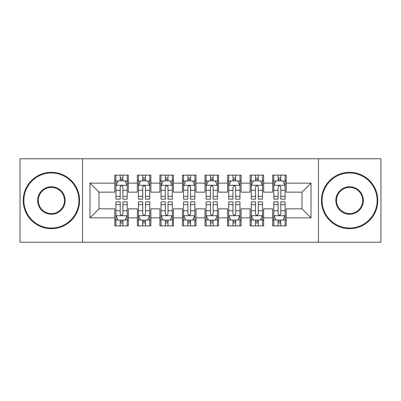 <?xml version="1.0" encoding="UTF-8"?>
<svg xmlns="http://www.w3.org/2000/svg" width="401" height="401" viewBox="0 0 401 401"><rect width="100%" height="100%" fill="white"/><g stroke="black" fill="none" stroke-linecap="round" stroke-linejoin="round"><path stroke-width="0.6" d="M318.469 242.229L380.95 242.229L380.95 158.771L318.469 158.771L318.469 242.229L82.531 242.229L82.531 158.771L20.05 158.771L20.05 242.229L82.531 242.229M318.469 158.771L82.531 158.771M89.974 217.868L89.974 183.132L114.786 183.132L114.786 192.154L98.997 192.154L98.997 208.846L89.974 217.868L114.786 217.868L114.786 225.873L128.32 225.873L128.32 217.868L137.343 217.868L137.343 225.873L150.876 225.873L150.876 217.868L159.899 217.868L159.899 225.873L173.433 225.873L173.433 217.868L182.455 217.868L182.455 225.873L195.989 225.873L195.989 217.868L205.011 217.868L205.011 225.873L218.545 225.873L218.545 217.868L227.567 217.868L227.567 225.873L241.101 225.873L241.101 217.868L250.124 217.868L250.124 225.873L263.657 225.873L263.657 217.868L272.68 217.868L272.68 225.873L286.214 225.873L286.214 208.846L302.003 208.846L302.003 192.154L286.214 192.154L286.214 183.132L311.026 183.132L311.026 217.868L286.214 217.868M286.214 183.132L286.214 175.122L272.68 175.122L272.68 183.132L263.657 183.132L263.657 175.122L250.124 175.122L250.124 183.132L241.101 183.132L241.101 175.122L227.567 175.122L227.567 183.132L218.545 183.132L218.545 175.122L205.011 175.122L205.011 183.132L195.989 183.132L195.989 175.122L182.455 175.122L182.455 183.132L173.433 183.132L173.433 175.122L159.899 175.122L159.899 183.132L150.876 183.132L150.876 175.127L137.343 175.127L137.343 183.132L128.32 183.132L128.32 175.127L114.786 175.127L114.786 183.132M263.657 217.868L263.657 208.846L272.68 208.846L272.68 217.868M311.026 183.132L302.003 192.154M241.101 217.868L241.101 208.846L250.124 208.846L250.124 217.868M272.68 183.132L272.68 192.154L263.657 192.154L263.657 183.132M218.545 217.868L218.545 208.846L227.567 208.846L227.567 217.868M250.124 183.132L250.124 192.154L241.101 192.154L241.101 183.132M195.989 217.868L195.989 208.846L205.011 208.846L205.011 217.868M227.567 183.132L227.567 192.154L218.545 192.154L218.545 183.132M173.433 217.868L173.433 208.846L182.455 208.846L182.455 217.868M205.011 183.132L205.011 192.154L195.989 192.154L195.989 183.132M150.876 217.868L150.876 208.846L159.899 208.846L159.899 217.868M182.455 183.132L182.455 192.154L173.433 192.154L173.433 183.132M128.32 217.868L128.32 208.846L137.343 208.846L137.343 217.868M159.899 183.132L159.899 192.154L150.876 192.154L150.876 183.132M98.997 208.846L114.786 208.846L114.786 217.868M137.343 183.132L137.343 192.154L128.32 192.154L128.32 183.132M272.68 180.761L273.808 180.761M285.086 180.761L286.214 180.761M250.124 180.761L251.252 180.761M262.53 180.761L263.657 180.761M227.567 180.761L228.695 180.761M239.973 180.761L241.101 180.761M205.011 180.761L206.139 180.761M217.417 180.761L218.545 180.761M182.455 180.761L183.583 180.761M194.861 180.761L195.989 180.761M159.899 180.761L161.027 180.761M172.305 180.761L173.433 180.761M137.343 180.761L138.47 180.761M149.748 180.761L150.876 180.761M114.786 180.761L115.914 180.761M127.192 180.761L128.32 180.761M114.786 220.239L115.914 220.239M127.192 220.239L128.32 220.239M137.343 220.234L138.47 220.234M149.748 220.234L150.876 220.234M159.899 220.234L161.027 220.234M172.305 220.234L173.433 220.234M182.455 220.234L183.583 220.234M194.861 220.234L195.989 220.234M205.011 220.234L206.139 220.234M217.417 220.234L218.545 220.234M227.567 220.234L228.695 220.234M239.973 220.234L241.101 220.234M250.124 220.234L251.252 220.234M262.53 220.234L263.657 220.234M272.68 220.234L273.808 220.234M285.086 220.234L286.214 220.234M89.974 183.132L98.997 192.154M302.003 208.846L311.026 217.868M122.906 178.059L120.2 178.059M127.192 196.32L122.906 196.32L122.906 199.147L127.192 199.147L127.192 185.387L124.937 180.876L118.17 180.876L115.914 185.387L115.914 199.147L120.2 199.147L120.2 196.32L115.914 196.32M115.914 185.387L115.914 175.127M127.192 185.387L127.192 175.127M120.2 180.876L120.2 175.127M122.906 175.127L122.906 180.876M122.906 196.32L122.906 187.082C122.004 185.342 121.102 185.342 120.2 187.082L120.2 196.32M122.906 180.766L120.2 180.766M120.2 222.941L122.906 222.941M115.914 204.68L120.2 204.68L120.2 201.853L115.914 201.853L115.914 215.613L118.17 220.124L124.937 220.124L127.192 215.613L127.192 201.853L122.906 201.853L122.906 204.68L127.192 204.68M127.192 215.613L127.192 225.873M115.914 215.613L115.914 225.873M122.906 220.124L122.906 225.873M120.2 225.873L120.2 220.124M120.2 204.68L120.2 213.918C121.102 215.658 122.004 215.658 122.906 213.918L122.906 204.68M120.2 220.234L122.906 220.234M145.463 178.059L142.756 178.059M149.748 196.32L145.463 196.32L145.463 199.147L149.748 199.147L149.748 185.387L147.493 180.876L140.726 180.876L138.47 185.387L138.47 199.147L142.756 199.147L142.756 196.32L138.47 196.32M138.47 185.387L138.47 175.127M149.748 185.387L149.748 175.127M142.756 180.876L142.756 175.127M145.463 175.127L145.463 180.876M145.463 196.32L145.463 187.082C144.56 185.342 143.658 185.342 142.756 187.082L142.756 196.32M145.463 180.766L142.756 180.766M168.019 178.059L165.312 178.059M172.305 196.32L168.019 196.32L168.019 199.147L172.305 199.147L172.305 185.387L170.049 180.876L163.282 180.876L161.027 185.387L161.027 199.147L165.312 199.147L165.312 196.32L161.027 196.32M161.027 185.387L161.027 175.127M172.305 185.387L172.305 175.127M165.312 180.876L165.312 175.127M168.019 175.127L168.019 180.876M168.019 196.32L168.019 187.082C167.117 185.342 166.215 185.342 165.312 187.082L165.312 196.32M168.019 180.766L165.312 180.766M142.756 222.941L145.463 222.941M138.47 204.68L142.756 204.68L142.756 201.853L138.47 201.853L138.47 215.613L140.726 220.124L147.493 220.124L149.748 215.613L149.748 201.853L145.463 201.853L145.463 204.68L149.748 204.68M149.748 215.613L149.748 225.873M138.47 215.613L138.47 225.873M145.463 220.124L145.463 225.873M142.756 225.873L142.756 220.124M142.756 204.68L142.756 213.918C143.658 215.658 144.56 215.658 145.463 213.918L145.463 204.68M142.756 220.234L145.463 220.234M165.312 222.941L168.019 222.941M161.027 204.68L165.312 204.68L165.312 201.853L161.027 201.853L161.027 215.613L163.282 220.124L170.049 220.124L172.305 215.613L172.305 201.853L168.019 201.853L168.019 204.68L172.305 204.68M172.305 215.613L172.305 225.873M161.027 215.613L161.027 225.873M168.019 220.124L168.019 225.873M165.312 225.873L165.312 220.124M165.312 204.68L165.312 213.918C166.215 215.658 167.117 215.658 168.019 213.918L168.019 204.68M165.312 220.234L168.019 220.234M51.403 228.019A27.519 27.519 0 0 0 78.922 200.5A27.519 27.519 0 0 0 51.403 172.981A27.519 27.519 0 0 0 23.885 200.5A27.519 27.519 0 0 0 51.403 228.019M51.403 172.305A28.195 28.195 0 0 1 79.599 200.5A28.195 28.195 0 0 1 51.403 228.695A28.195 28.195 0 0 1 23.208 200.5A28.195 28.195 0 0 1 51.403 172.305M51.403 214.259A13.759 13.759 0 0 1 37.644 200.5A13.759 13.759 0 0 1 51.403 186.741A13.759 13.759 0 0 1 65.162 200.5A13.759 13.759 0 0 1 51.403 214.259M51.403 187.417A13.083 13.083 0 0 0 38.321 200.5A13.083 13.083 0 0 0 51.403 213.583A13.083 13.083 0 0 0 64.486 200.5A13.083 13.083 0 0 0 51.403 187.417M349.597 228.019A27.519 27.519 0 0 0 377.115 200.5A27.519 27.519 0 0 0 349.597 172.981A27.519 27.519 0 0 0 322.078 200.5A27.519 27.519 0 0 0 349.597 228.019M349.597 172.305A28.195 28.195 0 0 1 377.792 200.5A28.195 28.195 0 0 1 349.597 228.695A28.195 28.195 0 0 1 321.401 200.5A28.195 28.195 0 0 1 349.597 172.305M349.597 214.259A13.759 13.759 0 0 1 335.837 200.5A13.759 13.759 0 0 1 349.597 186.741A13.759 13.759 0 0 1 363.356 200.5A13.759 13.759 0 0 1 349.597 214.259M349.597 187.417A13.083 13.083 0 0 0 336.514 200.5A13.083 13.083 0 0 0 349.597 213.583A13.083 13.083 0 0 0 362.679 200.5A13.083 13.083 0 0 0 349.597 187.417M190.575 178.059L187.868 178.059M194.861 196.32L190.575 196.32L190.575 199.147L194.861 199.147L194.861 185.387L192.605 180.876L185.838 180.876L183.583 185.387L183.583 199.147L187.868 199.147L187.868 196.32L183.583 196.32M183.583 185.387L183.583 175.127M194.861 185.387L194.861 175.127M187.868 180.876L187.868 175.127M190.575 175.127L190.575 180.876M190.575 196.32L190.575 187.082C189.673 185.342 188.771 185.342 187.868 187.082L187.868 196.32M190.575 180.766L187.868 180.766M213.131 178.059L210.425 178.059M217.417 196.32L213.131 196.32L213.131 199.147L217.417 199.147L217.417 185.387L215.162 180.876L208.395 180.876L206.139 185.387L206.139 199.147L210.425 199.147L210.425 196.32L206.139 196.32M206.139 185.387L206.139 175.127M217.417 185.387L217.417 175.127M210.425 180.876L210.425 175.127M213.131 175.127L213.131 180.876M213.131 196.32L213.131 187.082C212.229 185.342 211.327 185.342 210.425 187.082L210.425 196.32M213.131 180.766L210.425 180.766M187.868 222.941L190.575 222.941M183.583 204.68L187.868 204.68L187.868 201.853L183.583 201.853L183.583 215.613L185.838 220.124L192.605 220.124L194.861 215.613L194.861 201.853L190.575 201.853L190.575 204.68L194.861 204.68M194.861 215.613L194.861 225.873M183.583 215.613L183.583 225.873M190.575 220.124L190.575 225.873M187.868 225.873L187.868 220.124M187.868 204.68L187.868 213.918C188.771 215.658 189.673 215.658 190.575 213.918L190.575 204.68M187.868 220.234L190.575 220.234M210.425 222.941L213.131 222.941M206.139 204.68L210.425 204.68L210.425 201.853L206.139 201.853L206.139 215.613L208.395 220.124L215.162 220.124L217.417 215.613L217.417 201.853L213.131 201.853L213.131 204.68L217.417 204.68M217.417 215.613L217.417 225.873M206.139 215.613L206.139 225.873M213.131 220.124L213.131 225.873M210.425 225.873L210.425 220.124M210.425 204.68L210.425 213.918C211.327 215.658 212.229 215.658 213.131 213.918L213.131 204.68M210.425 220.234L213.131 220.234M235.688 178.059L232.981 178.059M239.973 196.32L235.688 196.32L235.688 199.147L239.973 199.147L239.973 185.387L237.718 180.876L230.951 180.876L228.695 185.387L228.695 199.147L232.981 199.147L232.981 196.32L228.695 196.32M228.695 185.387L228.695 175.127M239.973 185.387L239.973 175.127M232.981 180.876L232.981 175.127M235.688 175.127L235.688 180.876M235.688 196.32L235.688 187.082C234.785 185.342 233.883 185.342 232.981 187.082L232.981 196.32M235.688 180.766L232.981 180.766M232.981 222.941L235.688 222.941M228.695 204.68L232.981 204.68L232.981 201.853L228.695 201.853L228.695 215.613L230.951 220.124L237.718 220.124L239.973 215.613L239.973 201.853L235.688 201.853L235.688 204.68L239.973 204.68M239.973 215.613L239.973 225.873M228.695 215.613L228.695 225.873M235.688 220.124L235.688 225.873M232.981 225.873L232.981 220.124M232.981 204.68L232.981 213.918C233.883 215.658 234.785 215.658 235.688 213.918L235.688 204.68M232.981 220.234L235.688 220.234M258.244 178.059L255.537 178.059M262.53 196.32L258.244 196.32L258.244 199.147L262.53 199.147L262.53 185.387L260.274 180.876L253.507 180.876L251.252 185.387L251.252 199.147L255.537 199.147L255.537 196.32L251.252 196.32M251.252 185.387L251.252 175.127M262.53 185.387L262.53 175.127M255.537 180.876L255.537 175.127M258.244 175.127L258.244 180.876M258.244 196.32L258.244 187.082C257.342 185.342 256.44 185.342 255.537 187.082L255.537 196.32M258.244 180.766L255.537 180.766M255.537 222.941L258.244 222.941M251.252 204.68L255.537 204.68L255.537 201.853L251.252 201.853L251.252 215.613L253.507 220.124L260.274 220.124L262.53 215.613L262.53 201.853L258.244 201.853L258.244 204.68L262.53 204.68M262.53 215.613L262.53 225.873M251.252 215.613L251.252 225.873M258.244 220.124L258.244 225.873M255.537 225.873L255.537 220.124M255.537 204.68L255.537 213.918C256.44 215.658 257.342 215.658 258.244 213.918L258.244 204.68M255.537 220.234L258.244 220.234M280.8 178.059L278.093 178.059M285.086 196.32L280.8 196.32L280.8 199.147L285.086 199.147L285.086 185.387L282.83 180.876L276.063 180.876L273.808 185.387L273.808 199.147L278.093 199.147L278.093 196.32L273.808 196.32M273.808 185.387L273.808 175.127M285.086 185.387L285.086 175.127M278.093 180.876L278.093 175.127M280.8 175.127L280.8 180.876M280.8 196.32L280.8 187.082C279.898 185.342 278.996 185.342 278.093 187.082L278.093 196.32M280.8 180.766L278.093 180.766M278.093 222.941L280.8 222.941M273.808 204.68L278.093 204.68L278.093 201.853L273.808 201.853L273.808 215.613L276.063 220.124L282.83 220.124L285.086 215.613L285.086 201.853L280.8 201.853L280.8 204.68L285.086 204.68M285.086 215.613L285.086 225.873M273.808 215.613L273.808 225.873M280.8 220.124L280.8 225.873M278.093 225.873L278.093 220.124M278.093 204.68L278.093 213.918C278.996 215.658 279.898 215.658 280.8 213.918L280.8 204.68M278.093 220.234L280.8 220.234M127.137 185.277L115.969 185.277M115.914 181.147L118.034 181.147M125.072 181.147L127.192 181.147M120.2 190.274L115.914 190.274M127.192 190.274L122.906 190.274M122.906 179.493L120.2 179.493M115.969 215.723L127.137 215.723M127.192 219.853L125.072 219.853M118.034 219.853L115.914 219.853M122.906 210.725L127.192 210.725M115.914 210.725L120.2 210.725M120.2 221.507L122.906 221.507M149.693 185.277L138.525 185.277M138.47 181.147L140.591 181.147M147.628 181.147L149.748 181.147M142.756 190.274L138.47 190.274M149.748 190.274L145.463 190.274M145.463 179.493L142.756 179.493M172.25 185.277L161.082 185.277M161.027 181.147L163.147 181.147M170.184 181.147L172.305 181.147M165.312 190.274L161.027 190.274M172.305 190.274L168.019 190.274M168.019 179.493L165.312 179.493M138.525 215.723L149.693 215.723M149.748 219.853L147.628 219.853M140.591 219.853L138.47 219.853M145.463 210.725L149.748 210.725M138.47 210.725L142.756 210.725M142.756 221.507L145.463 221.507M161.082 215.723L172.25 215.723M172.305 219.853L170.184 219.853M163.147 219.853L161.027 219.853M168.019 210.725L172.305 210.725M161.027 210.725L165.312 210.725M165.312 221.507L168.019 221.507M194.806 185.277L183.638 185.277M183.583 181.147L185.703 181.147M192.741 181.147L194.861 181.147M187.868 190.274L183.583 190.274M194.861 190.274L190.575 190.274M190.575 179.493L187.868 179.493M217.362 185.277L206.194 185.277M206.139 181.147L208.259 181.147M215.297 181.147L217.417 181.147M210.425 190.274L206.139 190.274M217.417 190.274L213.131 190.274M213.131 179.493L210.425 179.493M183.638 215.723L194.806 215.723M194.861 219.853L192.741 219.853M185.703 219.853L183.583 219.853M190.575 210.725L194.861 210.725M183.583 210.725L187.868 210.725M187.868 221.507L190.575 221.507M206.194 215.723L217.362 215.723M217.417 219.853L215.297 219.853M208.259 219.853L206.139 219.853M213.131 210.725L217.417 210.725M206.139 210.725L210.425 210.725M210.425 221.507L213.131 221.507M239.918 185.277L228.75 185.277M228.695 181.147L230.816 181.147M237.853 181.147L239.973 181.147M232.981 190.274L228.695 190.274M239.973 190.274L235.688 190.274M235.688 179.493L232.981 179.493M228.75 215.723L239.918 215.723M239.973 219.853L237.853 219.853M230.816 219.853L228.695 219.853M235.688 210.725L239.973 210.725M228.695 210.725L232.981 210.725M232.981 221.507L235.688 221.507M262.475 185.277L251.307 185.277M251.252 181.147L253.372 181.147M260.409 181.147L262.53 181.147M255.537 190.274L251.252 190.274M262.53 190.274L258.244 190.274M258.244 179.493L255.537 179.493M251.307 215.723L262.475 215.723M262.53 219.853L260.409 219.853M253.372 219.853L251.252 219.853M258.244 210.725L262.53 210.725M251.252 210.725L255.537 210.725M255.537 221.507L258.244 221.507M285.031 185.277L273.863 185.277M273.808 181.147L275.928 181.147M282.966 181.147L285.086 181.147M278.093 190.274L273.808 190.274M285.086 190.274L280.8 190.274M280.8 179.493L278.093 179.493M273.863 215.723L285.031 215.723M285.086 219.853L282.966 219.853M275.928 219.853L273.808 219.853M280.8 210.725L285.086 210.725M273.808 210.725L278.093 210.725M278.093 221.507L280.8 221.507"/></g></svg>
